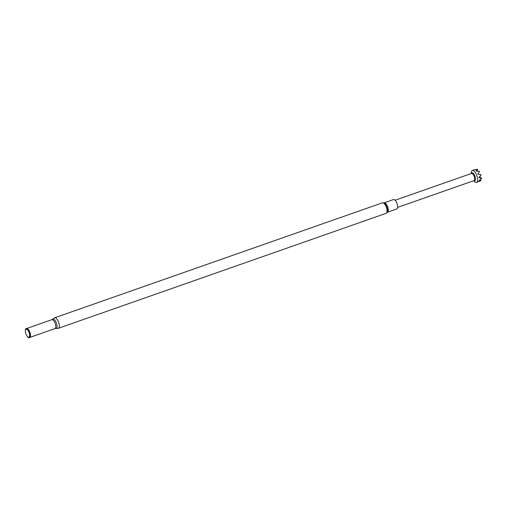 <?xml version="1.0" encoding="UTF-8"?>
<svg xmlns="http://www.w3.org/2000/svg" width="507" height="507" viewBox="0 0 507 507"><rect width="100%" height="100%" fill="white"/><g stroke="black" fill="none" stroke-linecap="round" stroke-linejoin="round"><path stroke-width="0.76" d="M471.295 173.521L471.605 173.115A4.214 1.705 70.7 0 1 472.378 172.817A4.214 1.705 70.7 0 1 475.249 177.19A4.214 1.705 70.7 0 1 474.349 180.815A4.214 1.705 70.7 0 1 474.305 180.803A4.214 1.705 70.7 0 1 474.26 180.79M473.741 180.707L473.925 180.942A6.325 2.554 -109.3 0 0 475.896 182.45A6.325 2.554 -109.3 0 0 476.51 182.419A6.325 2.554 -109.3 0 0 477.055 176.303A6.325 2.554 -109.3 0 0 472.936 170.441A6.325 2.554 -109.3 0 0 472.321 170.472A6.325 2.554 -109.3 0 0 471.225 173.248L471.225 173.54M395.105 200.246L471.485 173.451A3.796 1.534 70.7 0 1 471.852 173.432A3.796 1.534 70.7 0 1 474.324 176.949A3.796 1.534 70.7 0 1 473.994 180.619L397.621 207.407M475.946 169.484L474.058 169.902L477.556 169.243L476.029 171.005L479.527 171.353L477.879 173.99L481.092 174.864L478.976 177.716L481.65 178.439L478.893 180.758L480.991 180.714L476.51 182.419M393.483 199.555A4.981 2.015 70.7 0 1 393.964 199.53A4.981 2.015 70.7 0 1 397.209 204.137A4.981 2.015 70.7 0 1 396.785 208.96L387.43 212.243A4.981 2.015 70.7 0 0 387.849 207.414A4.981 2.015 70.7 0 0 384.604 202.813A4.981 2.015 70.7 0 0 384.129 202.838L393.483 199.555M26.503 329.195A4.252 1.717 -109.3 0 0 25.356 331.077A4.252 1.717 -109.3 0 0 27.169 336.255A4.252 1.717 -109.3 0 0 28.5 337.269A4.252 1.717 -109.3 0 0 29.406 333.6A4.252 1.717 -109.3 0 0 26.503 329.195M27.296 336.407A4.88 1.971 -109.3 0 0 27.435 336.591A4.88 1.971 -109.3 0 0 28.962 337.757A4.88 1.971 -109.3 0 0 29.85 337.409A4.88 1.971 -109.3 0 0 29.672 332.472A4.88 1.971 -109.3 0 0 26.725 328.504A4.88 1.971 -109.3 0 0 26.668 328.492A4.88 1.971 -109.3 0 0 25.35 330.653A4.88 1.971 -109.3 0 0 25.356 330.881M477.556 169.243L477.321 171.093M479.59 176.797L481.65 178.439M480.281 179.63L480.991 180.714M384.002 202.813A5.19 2.098 70.7 0 1 384.23 202.876L382.373 202.838A5.571 2.25 70.7 0 1 382.905 202.806A5.571 2.25 70.7 0 1 386.537 207.959A5.571 2.25 70.7 0 1 386.055 213.346L58.368 328.302A5.571 2.25 -109.3 0 0 58.844 322.915A5.571 2.25 -109.3 0 0 55.219 317.762A5.571 2.25 -109.3 0 0 54.68 317.794L51.834 319.676L26.694 328.498M384.23 202.876A5.19 2.098 70.7 0 1 387.202 207.04A5.19 2.098 70.7 0 1 387.481 212.154L386.055 213.346M29.9 337.339A4.785 1.933 -109.3 0 0 29.951 337.275L29.85 337.409A4.734 1.914 -109.3 0 0 30.014 332.668A4.734 1.914 -109.3 0 0 27.004 328.523A4.734 1.914 -109.3 0 0 26.744 328.504M29.951 337.275A4.785 1.933 -109.3 0 0 29.78 332.434A4.785 1.933 -109.3 0 0 26.89 328.542A4.785 1.933 -109.3 0 0 26.833 328.53M55.675 328.53A5.026 2.028 -109.3 0 0 55.707 328.536L54.971 328.612A4.734 1.914 -109.3 0 0 55.377 324.03A4.734 1.914 -109.3 0 0 52.291 319.651A4.734 1.914 -109.3 0 0 51.834 319.676M58.368 328.302L55.707 328.536A5.026 2.028 -109.3 0 0 56.733 324.157A5.026 2.028 -109.3 0 0 53.317 318.992A5.026 2.028 -109.3 0 0 52.462 319.271M473.811 180.682L474.305 180.803M474.666 169.655L472.321 170.472M27.169 336.255L27.435 336.591M25.356 331.077L25.35 330.653M382.373 202.838L54.68 317.794M54.971 328.612L29.831 337.434"/></g></svg>
